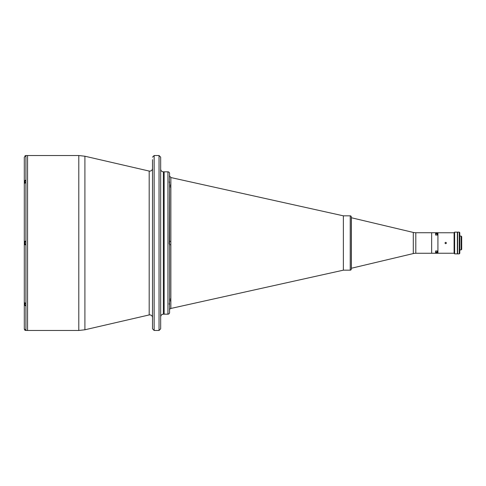 <?xml version="1.0" encoding="UTF-8"?>
<svg xmlns="http://www.w3.org/2000/svg" width="486" height="486" viewBox="0 0 486 486"><rect width="100%" height="100%" fill="white"/><g stroke="black" fill="none" stroke-linecap="round" stroke-linejoin="round"><path stroke-width="0.73" d="M351.323 216.92L351.323 269.08L351.323 268.266L413.294 253.564A10.868 10.868 0 0 1 415.803 253.267L431.647 253.267L431.647 232.733L431.653 253.267L437.922 253.267L437.922 252.592L435.584 252.592L435.584 250.964L437.922 250.964L437.922 235.036L435.584 235.036L435.584 233.408L437.922 233.408L437.922 232.733L415.803 232.733A10.868 10.868 0 0 1 413.294 232.436L351.323 217.734L351.323 216.92A1.087 1.087 0 0 0 350.236 215.833L343.377 215.833L170.853 177.542L170.853 187.128A1.628 1.391 0 0 1 169.578 185.774L169.578 240.825M437.133 234.538L437.922 234.538L437.922 233.408L437.922 235.036M437.922 250.964L437.922 252.592L437.922 251.462L437.133 251.462M445.698 243.68C444.824 243.225 444.824 242.775 445.698 242.32C446.573 242.775 446.573 243.225 445.698 243.68L445.219 243.48M454.094 232.758L437.922 232.758M454.094 253.242L437.922 253.242M445.698 242.32L445.073 242.739M446.178 243.48L446.33 242.739M437.212 251.384L437.212 250.964L437.212 251.384M435.584 250.964L435.584 252.137L437.133 252.137L437.133 250.964M437.212 235.036L437.212 233.954L437.212 235.036M437.133 235.036L437.133 233.863L435.584 233.863L435.584 235.036M351.323 269.08A1.087 1.087 0 0 1 350.236 270.167L343.377 270.167L170.853 308.458A1.628 1.628 0 0 0 169.578 310.044L169.578 301.867L169.578 310.044M170.853 185.53A1.628 1.434 0 0 1 169.578 184.133L169.578 181.849C169.122 181.211 169.122 181.837 169.578 183.714L169.292 243.844M169.292 242.156L169.359 243M169.359 182.615L169.359 181.922L169.359 182.615M169.359 303.385L169.359 304.078L169.359 303.385M24.841 182.706L24.841 181.606M24.95 243.693L24.95 242.307M25.928 241.506L24.95 241.506L24.95 243L24.841 242.307M24.841 243.693L24.841 243M24.95 243L24.95 244.494L25.928 244.494M24.841 304.394L24.841 303.294L24.841 304.394M152.519 157.16L154.147 155.532L154.147 330.468L152.519 328.84L152.519 159.657M152.519 163.357L152.519 179.729M152.519 191.211L152.519 241.153M160.666 157.16L160.666 328.84L159.037 330.468L159.037 155.532L160.666 157.16M160.666 316.89C160.83 315.238 161.735 314.333 163.381 314.169L163.381 171.831L164.14 171.831L164.14 314.169L167.943 314.169A1.628 1.628 0 0 0 169.578 312.541L169.578 301.867A1.628 1.434 180 0 1 170.853 300.47L170.853 308.458M25.928 155.55L25.928 179.911L24.3 181.053L24.3 157.16L24.3 158.928L24.3 157.16L25.928 155.532L27.562 155.532L27.562 330.468L78.793 330.468L78.793 155.532L84.904 156.225L84.904 329.775L78.793 330.468M152.519 298.86L152.519 294.789M169.158 243L169.578 244.895L169.578 302.286C169.122 304.163 169.122 304.783 169.578 304.151L169.365 304.455M170.853 187.128L170.853 298.872A1.628 1.391 0 0 0 169.578 300.226L169.578 185.889M163.381 314.169L164.14 314.169L164.14 171.831L167.943 171.831A1.628 1.628 0 0 1 169.578 173.459L169.365 181.545M343.377 215.833L343.377 270.167M170.853 298.872L170.853 300.47M170.853 244.598L169.578 244.895M170.853 241.402L169.578 241.36M169.578 184.133L169.578 183.714M25.928 179.911L25.928 303.592L24.3 302.45L24.3 301.934L24.3 327.072M78.793 155.532L27.562 155.532L27.562 330.468L25.928 330.468L24.3 328.84M24.3 157.178L24.3 301.934M24.3 184.066L24.3 183.55L25.928 182.408M25.928 241.232L24.3 241.232L25.928 241.232M24.3 302.45L24.3 244.768L25.928 244.768M25.928 303.592L25.928 330.45M24.841 304.947L24.3 304.947L25.928 306.089M24.3 183.562L24.3 241.232M24.3 304.935L24.3 328.822M24.336 329.156L24.586 329.739M459.258 253.868L459.258 232.132L457.624 232.132L457.624 253.868L459.258 253.868L459.799 253.321L459.799 232.679L459.258 232.132M461.7 236.646L461.7 249.354L461.159 249.901L461.159 236.099L461.7 236.646M459.799 249.901L461.159 249.901M459.799 236.099L461.159 236.099M454.635 232.132L454.635 253.868L457.356 253.868L457.356 232.132L454.635 232.132L454.094 232.679L454.094 253.321L454.635 253.868M351.384 268.266L351.384 217.734M350.236 270.167L350.236 215.833M169.25 182.274L169.359 181.922M169.158 304.187L169.25 303.726M25.321 155.666L24.95 155.872M25.928 180.81L24.95 180.81L24.95 182.639M24.95 303.361L24.841 305.08M84.904 156.225L149.19 171.066L149.19 314.934L149.797 314.861C151.45 315.025 152.355 315.93 152.519 317.577M167.943 314.169L167.943 171.831M24.841 181.053L24.3 181.053M415.803 253.267L415.803 232.733M413.294 253.564L413.294 232.436M25.928 305.19L24.95 305.19M25.321 330.334L24.95 330.334M149.19 171.066L149.797 171.139C151.45 170.975 152.355 170.07 152.519 168.423M154.147 155.532L159.037 155.532M149.19 314.934L84.904 329.775M163.381 171.831C161.735 171.667 160.83 170.762 160.666 169.11M154.147 330.468L159.037 330.468M170.853 177.542L169.578 175.956"/></g></svg>

